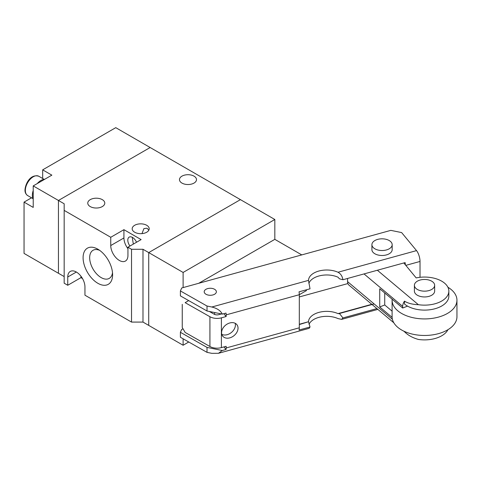 <?xml version="1.0" encoding="UTF-8"?>
<svg xmlns="http://www.w3.org/2000/svg" width="481" height="481" viewBox="0 0 481 481"><rect width="100%" height="100%" fill="white"/><g stroke="black" fill="none" stroke-linecap="round" stroke-linejoin="round"><path stroke-width="0.72" d="M33.219 199.17A12.157 7.023 -60 0 1 32.359 195.334A12.157 7.023 -60 0 1 33.219 190.512M37.211 183.604A12.157 7.023 -60 0 1 44.709 179.275M214.58 289.291A6.079 3.511 180 0 1 216.366 291.769A6.079 3.511 180 0 1 212.608 295.015A6.079 3.511 180 0 1 205.982 294.252A6.079 3.511 180 0 1 204.203 291.769A6.079 3.511 180 0 1 207.954 288.528A6.079 3.511 180 0 1 214.58 289.291M64.171 276.581L58.441 273.274L58.441 200.469L150.156 147.517L240.434 199.639L148.719 252.591L148.719 325.397L183.111 345.25L188.75 341.997M131.523 322.084L142.989 322.084L148.719 325.397L148.719 252.591L240.434 199.639L274.825 219.492L183.111 272.444L142.989 249.278L131.523 249.278L131.523 322.084L84.951 295.196L84.951 286.923A12.157 7.023 60 0 0 79.648 274.687A12.157 7.023 60 0 0 70.274 271.428A12.157 7.023 60 0 0 67.755 276.996L67.755 285.269L80.94 277.657L80.94 276.208M301.761 254.9L274.825 239.352L274.825 219.492M223.809 313.69L226.148 316.522L226.148 314.869L299.308 294.709L306.355 290.644L306.355 289.815M214.64 314.442L214.64 312.548M183.111 287.59L183.111 272.444M183.111 345.25L183.111 338.804M274.825 239.352L198.725 283.285M392.177 244.673L392.177 249.639A10.131 5.85 180 0 1 384.283 255.345A10.131 5.85 180 0 1 372.895 252.158A10.131 5.85 180 0 1 371.909 249.639L371.909 244.673A10.131 5.85 180 0 1 376.304 239.851A10.131 5.85 180 0 1 386.76 239.496A10.131 5.85 180 0 1 392.177 244.673A10.131 5.85 180 0 1 387.782 249.495A10.131 5.85 180 0 1 377.326 249.849A10.131 5.85 180 0 1 371.909 244.673M204.798 293.284A6.079 3.511 180 0 1 204.203 291.769A6.079 3.511 180 0 1 208.94 288.347A6.079 3.511 180 0 1 215.771 290.259A6.079 3.511 180 0 1 216.366 291.769A6.079 3.511 180 0 1 211.628 295.196A6.079 3.511 180 0 1 204.798 293.284M235.191 323.292A9.121 6.722 -39.6 0 1 227.188 334.686A9.121 6.722 -39.6 0 1 221.801 334.355M229.804 337.854A9.121 6.722 140.4 0 0 236.983 332.076A9.121 6.722 140.4 0 0 236.832 324.597A9.121 6.722 140.4 0 0 229.804 322.961A9.121 6.722 140.4 0 0 222.631 328.733A9.121 6.722 140.4 0 0 222.775 336.213A9.121 6.722 140.4 0 0 229.804 337.854M222.288 314.111C220.617 310.678 217.129 308.309 211.82 307.01L207.01 306.024L180.399 290.933L180.399 295.893L207.01 310.991L222.288 314.111L226.034 313.077A8.105 2.85 -105.4 0 1 226.148 314.869M308.874 283.381A18.242 10.528 180 0 1 337.999 277.212L339.454 278.8L342.923 279.738C342.328 276.202 340.686 273.707 337.999 272.246A18.242 10.528 180 0 0 318.885 271.031A18.242 10.528 180 0 0 308.507 280.369L211.82 307.01M223.918 346.921L226.034 349.483L222.288 350.517L218.488 353.294L309.181 328.307L310.023 327.002L299.038 330.032A8.105 2.85 -105.4 0 0 299.308 327.801L299.308 294.709A8.105 2.85 -105.4 0 0 299.038 291.829L310.023 288.804L308.501 280.537M207.01 306.024L207.01 310.991M180.399 290.933L181.722 287.975L390.819 230.369L401.623 232.576L416.528 250.613L337.999 272.246M420.021 277.303L420.021 261.454A8.105 2.85 -105.4 0 0 416.528 250.613M405.375 264.851A8.105 2.85 -105.4 0 0 405.116 262.602L342.923 279.738M209.325 311.46L214.189 314.219A4.052 2.339 0 0 0 218.777 314.664L221.422 313.931M376.9 308.58L342.923 317.941L341.624 319.366L337.999 318.578A18.242 10.528 180 0 0 309.024 324.356M222.288 350.517L207.01 347.39L180.399 332.299L180.399 337.259L207.01 352.357L211.82 353.343L218.488 353.294M180.399 332.299L181.722 329.341L183.105 328.962M299.308 296.945L347.901 283.556M371.807 304.299L337.999 313.612A18.242 10.528 0 0 0 318.885 312.397A18.242 10.528 0 0 0 308.507 321.741L299.308 324.555M226.148 316.522L221.392 317.833A10.131 5.85 180 0 1 209.926 316.726L185.143 302.663L188.678 300.589L185.143 302.663M299.308 327.801L226.148 347.961L226.148 346.308L221.392 347.613L221.392 317.833M374.14 303.938L339.454 313.492L342.923 317.941M310.023 327.002L308.58 321.999M337.999 313.612L339.454 313.492L339.045 313.774M226.148 347.961A8.105 2.85 74.6 0 1 226.034 349.483M207.01 352.357L207.01 347.39M209.926 316.726L209.926 346.506A10.131 5.85 0 0 0 221.392 347.613M209.926 346.506L185.143 332.449L182.251 327.501L182.251 304.335M430.267 290.133A10.131 5.85 180 0 1 419.805 290.488A10.131 5.85 180 0 1 414.394 285.311A10.131 5.85 180 0 1 418.783 280.489A10.131 5.85 180 0 1 429.244 280.134A10.131 5.85 180 0 1 434.656 285.311A10.131 5.85 180 0 1 430.267 290.133M414.394 285.311L414.394 291.101A10.131 5.85 0 0 0 419.805 296.278A10.131 5.85 0 0 0 430.267 295.923A10.131 5.85 0 0 0 434.656 291.101L434.656 285.311M447.901 287.229A32.425 18.723 180 0 1 456.95 300.204A32.425 18.723 180 0 1 442.893 315.626A32.425 18.723 180 0 1 409.427 316.769A32.425 18.723 180 0 1 392.099 300.204A32.425 18.723 180 0 1 392.147 299.2M392.099 300.204L392.099 316.751A32.425 18.723 0 0 0 409.427 333.315A32.425 18.723 0 0 0 442.893 332.173A32.425 18.723 0 0 0 456.95 316.751L456.95 300.204M404.485 331.469L404.485 331.71A8.105 5.453 -50 0 1 404.148 331.457A8.105 5.453 -50 0 1 403.836 331.162M404.485 331.71C407.93 335.233 412.56 337.806 418.368 339.436A24.321 14.039 0 0 0 447.901 329.725M393.843 322.805L349.038 285.179A8.105 5.453 -50 0 1 347.571 281.625L347.571 278.457M392.099 311.165L384.728 304.978L384.728 292.971M364.021 273.923L402.681 306.391A8.105 5.453 -50 0 1 404.485 301.148C407.93 303.301 412.56 304.479 418.368 304.683L377.363 270.25M402.681 306.391L402.681 308.044L379.719 288.762L379.719 306.962L392.117 317.376M404.485 301.148L404.485 304.022A24.321 14.039 0 0 0 431.74 309.475A24.321 14.039 0 0 0 448.845 296.068L448.845 291.101A24.321 14.039 180 0 1 418.368 304.683M403.818 262.963L416.173 277.916A24.321 14.039 180 0 1 448.845 291.101M407.545 306.114L402.681 308.044M379.719 306.962L384.728 304.978M181.968 183.093A8.514 4.912 180 0 1 179.473 179.617A8.514 4.912 180 0 1 184.728 175.078A8.514 4.912 180 0 1 194.005 176.142A8.514 4.912 180 0 1 196.495 179.617A8.514 4.912 180 0 1 191.246 184.157A8.514 4.912 180 0 1 181.968 183.093M90.254 206.589A8.514 4.912 180 0 1 87.764 203.114A8.514 4.912 180 0 1 93.013 198.575A8.514 4.912 180 0 1 102.291 199.639A8.514 4.912 180 0 1 104.786 203.114A8.514 4.912 180 0 1 99.531 207.654A8.514 4.912 180 0 1 90.254 206.589M148.755 230.339L147.637 228.728L146.717 228.222L143.903 228.619L141.991 233.616M133.333 244.095L132.245 237.295M134.68 232.233A8.514 4.912 180 0 1 132.185 228.764A8.514 4.912 180 0 1 137.44 224.218A8.514 4.912 180 0 1 146.717 225.288A8.514 4.912 180 0 1 149.206 228.764A8.514 4.912 180 0 1 143.951 233.303A8.514 4.912 180 0 1 134.68 232.233M97.847 283.285A20.875 12.049 60 0 1 83.093 257.72A20.875 12.049 60 0 1 97.847 249.194L97.847 249.194A20.875 12.049 60 0 1 112.608 274.759A20.875 12.049 60 0 1 97.847 283.285M99.597 250.324A16.222 9.367 -120 0 0 93.212 250.192A16.222 9.367 -120 0 0 90.494 263.131A16.222 9.367 -120 0 0 101.142 277.585A16.222 9.367 -120 0 0 109.427 278.283A16.222 9.367 -120 0 0 112.506 272.679M129.978 246.038A6.686 3.86 60 0 1 129.185 237.115A6.686 3.86 60 0 1 132.528 237.446A6.686 3.86 60 0 1 136.514 242.262M82.498 278.553L80.94 277.657M131.523 249.278L127.94 247.21L127.94 255.483A12.157 7.023 60 0 1 125.427 261.051A12.157 7.023 60 0 1 116.053 257.792A12.157 7.023 60 0 1 110.744 245.557L110.744 237.283L64.171 210.395L64.171 283.201L67.755 285.269M142.989 322.084L142.989 249.278M64.171 210.395L64.171 203.776L58.441 200.469L58.441 273.274L24.05 253.415L24.05 202.122L33.219 207.413L33.219 185.906L58.441 200.469L150.156 147.517L115.765 127.657L42.677 169.853L42.677 178.493M127.94 247.21L141.125 239.598L123.93 229.671L110.744 237.283M110.744 245.557L123.93 237.945L123.93 229.671M123.93 237.945A12.157 7.023 -120 0 0 127.94 248.659M33.219 185.906L51.852 175.15L42.677 169.853M31.536 197.799L24.05 202.122M27.645 195.557C25.776 194.204 24.892 192.34 24.982 189.959C25.415 183.604 30.501 173.701 38.793 176.25A11.147 6.433 120 0 0 30.207 179.239A11.147 6.433 120 0 0 25.343 190.458A11.147 6.433 120 0 0 27.645 195.557L32.955 198.623M405.802 265.368L420.021 261.454M308.507 321.741L299.308 324.272M392.394 319.264L347.571 281.625M76.353 272.03L67.755 276.996M44.102 179.317L38.793 176.25M341.624 319.366L377.862 309.385M404.148 331.457L403.745 331.12"/></g></svg>
